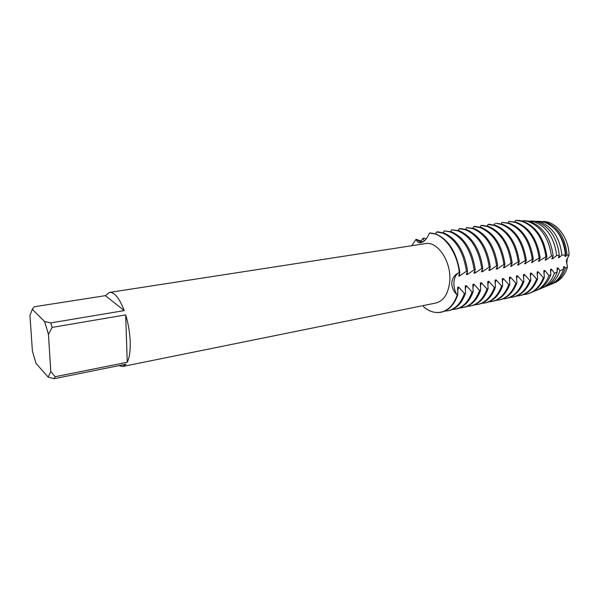 <?xml version="1.0" encoding="UTF-8"?>
<svg xmlns="http://www.w3.org/2000/svg" width="599" height="599" viewBox="0 0 599 599"><rect width="100%" height="100%" fill="white"/><g stroke="black" fill="none" stroke-linecap="round" stroke-linejoin="round"><path stroke-width="0.9" d="M459.822 272.463C456.775 252.696 448.906 239.914 436.214 234.127L429.453 233.041C442.773 232.607 457.217 251.138 459.253 272.567C453.114 274.986 452.005 287.834 457.247 294.918C453.465 291.481 451.661 287.318 451.841 282.428C452.507 277.569 454.978 274.282 459.253 272.567L459.822 272.463L458.632 276.057L459.755 275.854L466.456 271.257L467.579 271.048L466.329 274.642L467.445 274.432L474.131 269.857L475.247 269.655L473.929 273.234L475.029 273.032L481.716 268.479L482.809 268.277L481.439 271.849L482.532 271.647L489.203 267.117L490.281 266.922L488.859 270.478L489.937 270.276L496.593 265.769L497.664 265.574L496.189 269.123L497.252 268.929L503.901 264.444L504.964 264.249L503.43 267.783L504.478 267.596L511.119 263.126L512.167 262.939L510.588 266.465L518.255 261.83L519.288 261.643L517.656 265.162L525.301 260.55L526.319 260.363L524.649 263.867L532.264 259.277L533.275 259.097L531.553 262.594L539.145 258.027L540.148 257.847L538.374 261.336L545.951 256.791L546.902 256.634L545.12 260.086L546.101 259.906L551.402 256.05L553.154 255.848L551.791 258.858L552.757 258.678L556.688 255.503L559.324 255.294L558.38 257.637L559.339 257.465L561.907 255.137L565.396 255.017L564.902 256.432L565.845 256.26L567.058 255.009L569.05 255.047C568.878 238.402 557.287 222.671 544.985 221.63L542.507 221.51C555.543 220.717 568.915 237.159 569.05 255.047L566.295 260.76L569.05 255.047C566.841 258.491 566.325 262.489 567.493 267.057L566.295 260.76L567.493 267.057C564.76 275.413 560.11 280.804 553.528 283.237L551.2 284.203M50.758 322.906L44.596 321.498L32.301 309.301L34.27 306.763L105.372 295.659L109.527 292.417C114.544 292.117 119.448 298.182 124.233 310.604L50.758 322.906L52.128 327.406L125.663 314.879C128.351 323.812 129.863 332.842 130.208 341.962C130.44 350.969 129.451 357.738 127.25 362.26L55.145 376.719L54.202 378.673L126.052 364.192L122.743 366.476L118.857 365.645M109.527 292.417L425.268 243.636C437.779 240.835 451.878 262.302 449.692 281.897C448.217 293.907 443.604 300.953 435.862 303.027L122.743 366.476M555.812 282.271C561.27 279.389 565.171 274.32 567.493 267.057L565.366 268.165L564.513 266.66L563.569 266.84L563.599 269.041L559.923 270.8L558.021 267.91L557.07 268.097L557.212 272.036L554.464 273.249L551.454 269.183L550.496 269.37L550.81 274.806L548.998 275.562L544.82 270.471L543.847 270.658L544.371 277.434L543.413 277.719L538.104 271.766L537.116 271.961L537.64 278.872L536.652 279.074L531.306 273.084L530.31 273.279L530.811 280.235L529.808 280.437L524.432 274.417L523.421 274.612L523.893 281.62L522.882 281.822L517.476 275.757L516.458 275.959L516.9 283.013L515.874 283.215L510.438 277.12L509.405 277.322L509.824 284.428L508.783 284.63L503.317 278.505L502.276 278.707L502.658 285.858L501.61 286.067L496.114 279.898L495.051 280.1L495.41 287.303L494.347 287.513L488.821 281.305L487.751 281.515L488.073 288.763L486.994 288.98L481.439 282.735L480.353 282.945L480.645 290.245L479.559 290.47L473.959 284.181L472.866 284.398L473.128 291.75L472.027 291.968L466.396 285.648L465.288 285.865L465.52 293.27L464.397 293.495L458.737 287.131L457.614 287.348L457.808 294.805L457.247 294.918C452.005 287.834 453.114 274.986 459.253 272.567C457.217 251.138 442.773 232.607 429.453 233.041C426.765 239.315 423.568 242.588 419.869 242.857C418.154 242.7 416.897 241.502 416.095 239.271L421.374 242.647L416.095 239.271L423.051 241.854M411.738 245.732L416.095 239.271L411.738 245.732M423.343 305.565L423.703 306.868C435.75 317.59 451.639 312.745 457.247 294.918C453.78 304.734 448.374 310.507 441.021 312.236C435.091 313.352 429.318 311.555 423.703 306.868M32.301 309.301L29.95 315.531L32.421 351.134L35.992 363.368L48.16 377.115L54.202 378.673M55.145 376.719L50.788 371.492L48.16 377.115M50.788 371.492L48.452 334.324L52.128 327.406M44.596 321.498L48.452 334.324M125.663 314.879L127.25 362.26M105.372 295.659L124.233 310.604M467.579 271.048C464.554 251.408 456.678 238.716 443.941 232.981L437.712 231.828L436.596 231.993L442.818 233.146C455.547 238.889 463.431 251.595 466.456 271.257M436.596 231.993L435.533 233.887M420.79 241.21L423.164 238.207L424.272 238.043L426.084 239.061M475.247 269.655C472.244 250.135 464.352 237.533 451.571 231.85L444.211 230.87L450.463 232.015C463.237 237.706 471.128 250.322 474.131 269.857M444.211 230.87L443.178 232.719M482.809 268.277C479.836 248.877 471.937 236.358 459.111 230.727L451.743 229.769L458.018 230.892C470.836 236.53 478.736 249.057 481.716 268.479M451.743 229.769L450.733 231.566M490.281 266.922C487.331 247.634 479.425 235.205 466.561 229.627L460.257 228.518L459.178 228.676L465.475 229.784C478.339 235.37 486.246 247.814 489.203 267.117M459.178 228.676L458.19 230.428M497.664 265.574C494.737 246.414 486.822 234.059 473.914 228.533L466.524 227.598L472.851 228.691C485.752 234.231 493.666 246.586 496.593 265.769M466.524 227.598L465.565 229.305M504.964 264.249C502.052 245.201 494.13 232.936 481.192 227.455L474.842 226.377L473.787 226.534L480.136 227.613C493.074 233.101 500.996 245.373 503.901 264.444M473.787 226.534L472.858 228.197M512.167 262.939C509.285 244.003 501.356 231.82 488.38 226.392L482.008 225.329L480.967 225.479L487.331 226.542C500.307 231.978 508.237 244.175 511.119 263.126M480.967 225.479L480.054 227.103M519.288 261.643C516.428 242.82 508.491 230.72 495.478 225.336L489.091 224.288L488.065 224.445L494.452 225.486C507.458 230.877 515.387 242.992 518.255 261.83M488.065 224.445L487.174 226.025M526.319 260.363C523.481 241.652 515.544 229.627 502.501 224.296L496.092 223.262L501.483 224.445C514.519 229.784 522.463 241.824 525.301 260.55M495.074 223.412L494.205 224.962M533.275 259.097C530.459 240.499 522.515 228.556 509.442 223.262L502.007 222.394L508.431 223.412C521.504 228.706 529.449 240.663 532.264 259.277M502.007 222.394L501.161 223.906M540.148 257.847C537.348 239.353 529.404 227.493 516.301 222.251L508.858 221.39L515.305 222.394C528.4 227.642 536.352 239.518 539.145 258.027M508.858 221.39L508.034 222.865M546.902 256.634C544.139 238.29 536.21 226.527 523.107 221.338L516.128 220.327L522.096 221.39C535.221 226.594 543.173 238.395 545.951 256.791M515.634 220.395L514.833 221.84M519.213 220.492L517.446 220.357M521.504 220.896L524.439 220.724L528.236 221.54C541.099 226.632 548.819 238.132 551.402 256.05M553.154 255.848C550.653 238.088 543.016 226.677 530.235 221.623L524.005 220.672M527.464 220.956L534.256 221.78C546.88 226.781 554.36 238.02 556.688 255.503M559.324 255.294C557.145 237.998 549.785 226.871 537.258 221.9L530.714 221.009M533.769 221.143L540.208 222.019C552.652 226.969 559.885 238.005 561.907 255.137M565.396 255.017C563.622 238.065 556.561 227.118 544.199 222.177L538.022 221.323M539.999 221.405L546.101 222.259C558.433 227.201 565.426 238.117 567.058 255.009M424.137 241.06L423.164 238.207M565.366 268.165C562.978 275.323 559.077 280.325 553.663 283.17M554.554 228.713C561.697 235.766 565.456 244.946 565.845 256.26M564.513 266.66L562.334 272.313M549.38 284.967L551.866 283.919C557.257 281.088 561.166 276.132 563.599 269.041M559.264 255.391L559.339 257.465M552.682 256.552L552.757 258.678M546.018 257.727L546.101 259.906M518.682 220.469C531.897 221.66 544.813 238.073 546.445 256.701M539.28 258.91L539.362 261.149M532.459 260.108L532.548 262.407M525.555 261.321L525.66 263.68M518.577 262.542L518.682 264.968M511.509 263.777L511.621 266.27M504.358 265.02L504.478 267.596M497.118 266.285L497.252 268.929M489.795 267.558L489.937 270.276M482.375 268.846L482.532 271.647M474.872 270.149L475.029 273.032M467.272 271.459L467.445 274.432M459.575 272.792L459.755 275.854M559.923 270.8C557.399 277.794 553.469 282.691 548.115 285.498L545.449 286.607M558.021 267.91L557.115 270.711M542.754 287.745L545.337 286.659C550.683 283.866 554.637 278.984 557.212 272.036M554.464 273.249C551.836 280.182 547.853 285.049 542.507 287.849L539.287 289.137M551.454 269.183L550.533 272.051M536.449 290.425L538.718 289.437C544.087 286.629 548.115 281.755 550.81 274.806M548.998 275.562C546.273 282.526 542.222 287.415 536.839 290.23L533.043 291.691M544.82 270.471L543.885 273.406M530.407 292.986L532.017 292.252C537.453 289.407 541.571 284.465 544.371 277.434M543.413 277.719C539.609 286.981 533.851 292.507 526.139 294.304L523.234 294.686M538.104 271.766L537.153 274.784M536.652 279.074C532.87 288.374 527.135 293.922 519.445 295.711L520.426 295.502C528.123 293.712 533.859 288.171 537.64 278.872M519.445 295.711L516.503 296.093M531.306 273.084L530.34 276.176M529.808 280.437C526.049 289.781 520.344 295.352 512.677 297.141L513.665 296.932C521.34 295.142 527.053 289.579 530.811 280.235M512.677 297.141L509.697 297.523M524.432 274.417L523.451 277.584M522.882 281.822C519.153 291.211 513.47 296.797 505.826 298.579L506.829 298.369C514.474 296.587 520.164 291.002 523.893 281.62M505.826 298.579L502.816 298.961M517.476 275.757L516.48 279.022M515.874 283.215C512.175 292.656 506.514 298.265 498.9 300.039L499.918 299.829C507.533 298.047 513.193 292.447 516.9 283.013M498.9 300.039L495.852 300.421M510.438 277.12L509.42 280.467M508.783 284.63C505.107 294.116 499.476 299.747 491.899 301.522L492.925 301.304C500.509 299.53 506.14 293.899 509.824 284.428M491.899 301.522L488.814 301.896M503.317 278.505L502.284 281.942M501.61 286.067C497.964 295.599 492.356 301.245 484.808 303.012L485.841 302.794C493.404 301.027 499.004 295.382 502.658 285.858M484.808 303.012L481.686 303.386M496.114 279.898L495.051 283.439M494.347 287.513C490.723 297.089 485.153 302.765 477.635 304.524L478.683 304.299C486.208 302.54 491.786 296.872 495.41 287.303M477.635 304.524L474.475 304.898M488.821 281.305L487.743 284.952M486.994 288.98C483.408 298.609 477.867 304.299 470.38 306.052L471.443 305.827C478.93 304.075 484.479 298.384 488.073 288.763M470.38 306.052L467.175 306.418M481.439 282.735L480.338 286.487M479.559 290.47C475.995 300.144 470.492 305.849 463.034 307.601L464.105 307.377C471.57 305.625 477.081 299.919 480.645 290.245M463.034 307.601L459.792 307.968M473.959 284.181L472.843 288.052M472.027 291.968C468.493 301.694 463.02 307.422 455.599 309.166L456.693 308.934C464.113 307.197 469.594 301.462 473.128 291.75M455.599 309.166L452.32 309.526M466.396 285.648L465.251 289.631M464.397 293.495C460.901 303.266 455.465 309.017 448.082 310.754L449.183 310.522C456.573 308.784 462.016 303.034 465.52 293.27M448.082 310.754L444.757 311.106M458.737 287.131L457.569 291.241M441.021 312.236L441.583 312.124C448.936 310.394 454.341 304.621 457.808 294.805M543.899 277.622C541.099 284.667 536.974 289.609 531.53 292.454L526.139 294.304M420.356 242.85L419.869 242.857M544.985 221.63L542.657 221.525M540.717 221.443L536.652 221.263M533.642 221.128L530.579 220.994M526.476 220.814L524.439 220.724M532.017 292.252L531.53 292.454M538.718 289.437L536.839 290.23M545.337 286.659L542.507 287.849M551.866 283.919L548.115 285.498"/></g></svg>
